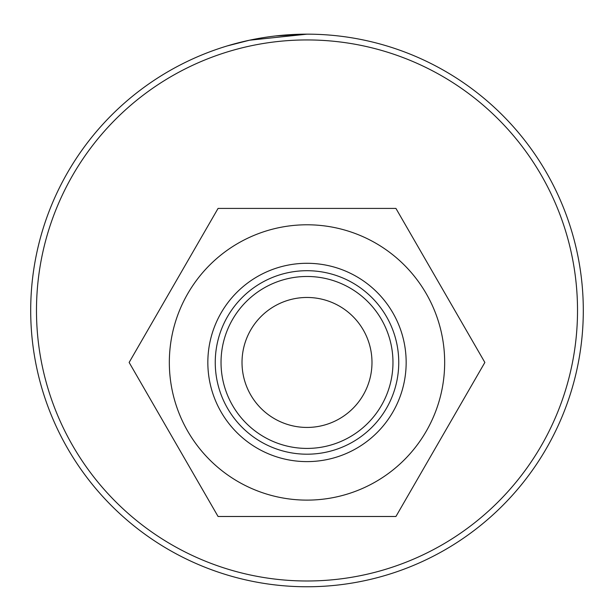<?xml version="1.0" encoding="UTF-8"?>
<svg xmlns="http://www.w3.org/2000/svg" width="614" height="614" viewBox="0 0 614 614"><rect width="100%" height="100%" fill="white"/><g stroke="black" fill="none" stroke-linecap="round" stroke-linejoin="round"><path stroke-width="0.92" d="M577.521 310.461A270.521 270.521 0 0 0 307 39.941A270.521 270.521 0 0 0 36.479 310.461A270.521 270.521 0 0 0 307 580.99A270.521 270.521 0 0 0 577.521 310.461M30.7 310.461A276.3 276.3 0 0 1 307 34.161A276.3 276.3 0 0 1 583.3 310.461A276.3 276.3 0 0 1 307 586.761A276.3 276.3 0 0 1 30.7 310.461M275.763 35.934L307 34.161L249.445 40.225L227.226 45.927M227.357 45.889L231.954 44.553M249.391 40.232L261.771 37.891M392.968 362.452A85.968 85.968 0 0 0 307 276.477A85.968 85.968 0 0 0 221.032 362.452A85.968 85.968 0 0 0 307 448.42A85.968 85.968 0 0 0 392.968 362.452M215.253 362.452A91.747 91.747 0 0 1 307 270.705A91.747 91.747 0 0 1 398.747 362.452A91.747 91.747 0 0 1 307 454.199A91.747 91.747 0 0 1 215.253 362.452M242.016 362.452A64.984 64.984 0 0 0 307 427.436A64.984 64.984 0 0 0 371.984 362.452A64.984 64.984 0 0 0 307 297.468A64.984 64.984 0 0 0 242.016 362.452M406.161 362.452A99.161 99.161 0 0 0 307 263.291A99.161 99.161 0 0 0 207.839 362.452A99.161 99.161 0 0 0 307 461.613A99.161 99.161 0 0 0 406.161 362.452M395.93 516.489L484.86 362.452L395.93 208.415L218.07 208.415L129.14 362.452L218.07 516.489L395.93 516.489M444.666 362.452A137.666 137.666 0 0 1 307 500.118A137.666 137.666 0 0 1 169.334 362.452A137.666 137.666 0 0 1 307 224.785A137.666 137.666 0 0 1 444.666 362.452"/></g></svg>
